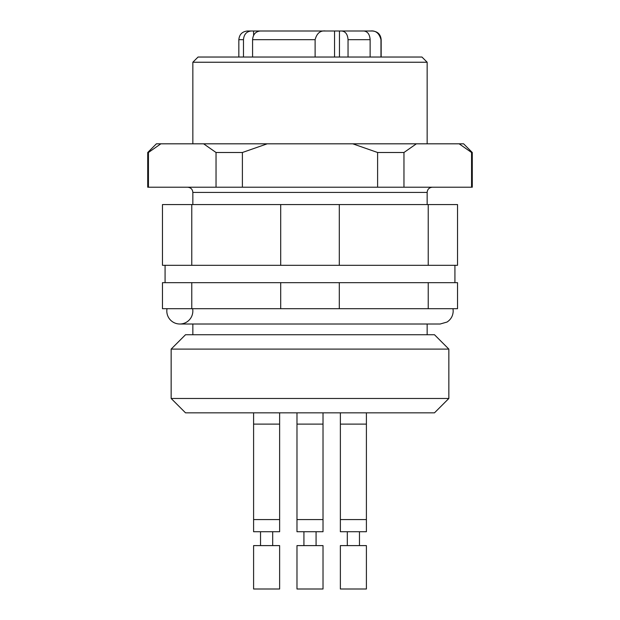 <?xml version="1.0" encoding="UTF-8"?>
<svg xmlns="http://www.w3.org/2000/svg" width="620" height="620" viewBox="0 0 620 620"><rect width="100%" height="100%" fill="white"/><g stroke="black" fill="none" stroke-linecap="round" stroke-linejoin="round"><path stroke-width="0.93" d="M192.642 308.698A13.02 13.02 0 0 1 180.978 323.958A13.02 13.02 0 0 1 167.013 308.698M472.277 152.497L472.277 187.209L471.564 187.209L471.564 152.497L472.277 152.497L463.605 143.817L156.395 143.817L147.723 152.497L147.723 187.209L216.039 187.209L216.039 152.497L203.624 143.817M471.564 152.497L459.149 143.817M416.377 143.817L403.961 152.497L377.603 152.497L352.772 143.817M267.228 143.817L242.397 152.497L216.039 152.497M160.851 143.817L148.436 152.497L147.723 152.497M403.961 152.497L403.961 187.209L377.603 187.209L377.603 152.497M242.397 152.497L242.397 187.209L216.039 187.209M148.436 152.497L148.436 187.209M403.961 187.209L471.564 187.209M242.397 187.209L377.603 187.209M192.843 62.24L198.051 57.032L421.949 57.032L427.157 62.24L192.843 62.24L192.843 143.817M349.083 31L370.504 31C375.774 30.388 379.269 33.286 380.974 39.68L380.974 57.032M370.132 57.032L370.132 39.68C369.721 34.348 367.621 31.457 363.824 31L325.585 31C320.315 30.388 316.828 33.286 315.115 39.68L315.115 57.032M348.045 57.032L348.045 39.68C347.634 34.348 345.526 31.457 341.736 31M262.694 31L251.178 31C246.52 31.496 243.947 34.387 243.474 39.68L243.474 57.032M252.58 57.032L252.58 39.68C253.061 34.387 255.626 31.496 260.292 31L325.585 31M270.917 31L264.507 31M370.504 31L372.481 31L370.504 31M253.588 35.402L253.588 31L247.519 31L251.178 31M428.226 282.666L457.529 282.666L457.529 308.698L428.226 308.698L428.226 282.666L339.303 282.666L339.303 308.698L428.226 308.698M191.774 308.698L191.774 282.666L162.471 282.666L162.471 308.698L339.303 308.698M191.774 282.666L280.697 282.666L280.697 308.698M280.697 282.666L339.303 282.666M428.226 204.561L457.529 204.561L457.529 265.306L428.226 265.306L428.226 204.561L339.303 204.561L339.303 265.306L428.226 265.306M191.774 204.561L191.774 265.306L162.471 265.306L162.471 204.561L339.303 204.561M191.774 265.306L339.303 265.306M280.697 204.561L280.697 265.306M366.404 589L340.372 589L340.372 545.608L366.404 545.608L366.404 589M279.628 589L253.596 589L253.596 545.608L279.628 545.608L279.628 589M323.02 589L296.98 589L296.98 545.608L323.02 545.608L323.02 589M359.468 531.728L359.468 545.608M272.684 531.728L272.684 545.608M316.076 531.728L316.076 545.608M366.404 531.728L340.372 531.728L340.372 519.576L366.404 519.576L366.404 531.728M279.628 531.728L253.596 531.728L253.596 519.576L279.628 519.576L279.628 531.728M323.02 531.728L296.98 531.728L296.98 519.576L323.02 519.576L323.02 531.728M366.404 519.576L366.404 424.119L340.372 424.119L340.372 412.835M279.628 519.576L279.628 424.119L253.596 424.119L253.596 412.835M296.98 531.728L296.98 412.835L296.98 424.119L323.02 424.119L323.02 519.576M202.197 412.835L185.519 412.835L171.151 398.466L448.849 398.466L434.481 412.835L202.197 412.835M171.151 349.106L185.519 334.73L434.481 334.73L448.849 349.106L171.151 349.106L171.151 398.466M432.357 187.209C429.172 187.542 427.436 189.278 427.157 192.409L192.843 192.409C192.564 189.278 190.828 187.542 187.643 187.209M339.458 31L339.458 57.032M334.544 57.032L334.544 31M252.58 39.68L315.115 39.68M380.974 39.68L381.161 39.68C380.649 34.41 377.751 31.511 372.481 31M238.84 57.032L238.84 39.68L243.474 39.68M348.045 39.68L370.132 39.68M179.831 324.012L440.169 324.012L447.051 322.044C450.996 319.416 453.042 315.735 453.189 310.992L452.988 308.698M427.157 62.24L427.157 143.817M192.843 192.409L192.843 204.561M427.157 192.409L427.157 204.561M381.161 57.032L381.161 39.68M238.84 39.68C239.351 34.41 242.249 31.511 247.519 31M165.075 265.306L165.075 282.666M454.925 265.306L454.925 282.666M296.98 589L296.98 545.608M347.316 531.728L347.316 545.608M303.924 531.728L303.924 545.608L303.924 531.728M260.532 531.728L260.532 545.608M340.372 424.119L340.372 519.576M253.596 424.119L253.596 519.576M366.404 424.119L366.404 412.835M279.628 424.119L279.628 412.835M323.02 424.119L323.02 412.835M448.849 349.106L448.849 398.466M192.843 324.012L192.843 334.73M427.157 324.012L427.157 334.73"/></g></svg>
